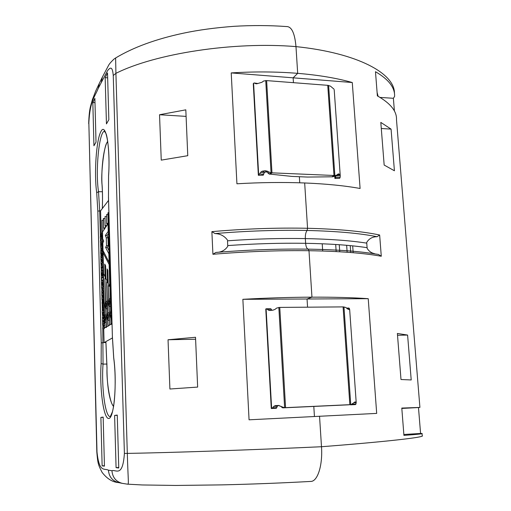 <?xml version="1.0" encoding="UTF-8"?>
<svg xmlns="http://www.w3.org/2000/svg" width="511" height="511" viewBox="0 0 511 511"><rect width="100%" height="100%" fill="white"/><g stroke="black" fill="none" stroke-linecap="round" stroke-linejoin="round"><path stroke-width="0.77" d="M339.745 251.77L339.253 244.712M347.141 252.249L346.656 245.299M350.738 252.517L350.246 245.625M352.686 245.868L353.178 252.715M394.441 93.411C394.971 73.68 358.109 53.029 295.978 46.616C294.796 33.247 291.666 26.553 286.582 26.546L286.473 26.559C291.602 26.425 294.77 33.106 295.978 46.616L297.683 73.341L293.142 77.825L293.448 82.673L293.142 77.825L297.683 73.341C276.451 71.636 254.299 71.495 231.221 72.913L352.277 82.52C336.985 78.164 318.787 75.104 297.683 73.341L295.978 46.616C233.572 41.365 155.184 53.598 115.908 73.341L127.316 453.391C169.914 452.701 254.925 449.827 321.489 446.729C388.807 441.504 425.95 437.103 422.214 435.685L422.048 433.647M401.793 408.072L403.926 435.378C417.244 434.427 423.28 433.794 422.035 433.475L420.579 433.462L418.477 407.542L419.914 407.42L401.793 408.072M394.409 111.021L393.374 98.291L394.594 96.432C395.009 87.611 388.635 79.371 375.476 71.706L377.367 95.883C390.57 103.369 396.945 111.315 396.491 119.727L419.908 407.35M231.221 72.913L236.925 183.788C260.482 182.401 283.062 182.133 304.671 182.97C326.146 183.851 344.625 185.691 360.095 188.476L352.277 82.52M304.671 182.97L307.558 228.283L307.092 230.461L307.558 228.283C338.014 229.049 362.043 231.291 379.647 235.009L381.276 256.247C363.647 253.054 339.553 251.208 308.989 250.709L311.953 297.153L307.047 298.992L307.565 307.181L307.047 298.992L311.953 297.153C289.954 297.255 266.927 297.977 242.866 299.312L368.227 298.686C352.571 297.587 333.817 297.076 311.953 297.153L308.989 250.709L308.28 249.144C306.843 248.819 305.961 246.877 305.635 243.313C305.961 246.877 306.843 248.819 308.28 249.144L308.989 250.709C277.978 250.333 245.957 251.521 212.921 254.28L211.873 231.643C244.763 228.768 276.655 227.644 307.558 228.283L304.671 182.97M242.866 299.312L249.061 419.806L376.69 413.399L368.227 298.686M319.541 416.184L321.489 446.729C322.824 465.374 317.548 481.726 310.662 481.432L310.816 481.426C317.606 481.503 322.811 465.317 321.489 446.729L319.541 416.184M411.208 379.954L407.599 335.069L397.379 333.459L400.994 379.513L411.208 379.954M380.81 122.404L384.163 165.059L394.415 170.77L391.068 129.111L380.81 122.404M367.147 248.352L366.706 242.438L367.147 248.352C368.885 251.233 371.337 252.996 374.506 253.635M212.921 254.28L215.898 252.434C247.72 249.853 278.514 248.755 308.28 249.144C333.83 249.553 354.966 250.958 371.689 253.373L378.498 254.452L381.276 256.247M379.647 235.009L377.092 236.714C372.487 236.702 369.025 238.611 366.706 242.438M381.289 128.504L391.068 129.111M397.52 335.267L407.599 335.069M420.579 433.462L403.856 434.491M299.363 176.723L299.746 182.797L299.363 176.723M377.099 92.453L378.121 96.298M366.732 243.134C350.501 240.598 330.036 239.084 305.335 238.586L305.635 243.313L305.335 238.586C305.201 234.932 305.789 232.224 307.092 230.461C305.789 232.224 305.201 234.932 305.335 238.586C280.411 238.158 254.465 238.893 227.504 240.802L227.765 246.296L227.504 240.802M380.05 97.422L393.374 98.291M313.811 406.526L314.431 416.439L313.811 406.526M401.818 408.436L418.477 407.542M403.856 434.439L404.214 434.42M104.806 131.257L104.225 130.931L105.892 133.358C107.821 137.069 109.954 158.103 108.575 175.426L108.479 196.882L112.394 336.602L113.736 357.885C117.204 382.452 114.094 418.669 108.773 418.458C103.529 419.269 99.421 387.996 101.127 363.525L101.248 342.887L97.825 211.1L96.707 192.717C93.96 173.734 96.272 139.516 101.025 131.321C105.796 122.014 110.478 147.545 108.607 175.484M102.392 191.734L98.521 191.695L96.707 192.717M108.575 175.433L108.479 196.882M108.453 196.965L112.394 336.602M102.89 260.342L101.83 260.616L101.798 259.243L100.891 260.176L100.839 258.317L101.746 257.416L101.983 255.762L102.104 260.335M102.896 260.623L101.83 260.616M102.43 243.313L100.424 242.45L100.38 240.662L101.025 238.752L100.316 238.413L100.271 236.638L101.382 233.08L101.434 234.939L100.75 237.078L101.504 237.468L101.542 238.918L100.859 240.956L102.385 241.435M104.218 310.292L103.426 310.298L103.426 312.451L104.276 312.445M104.27 312.208L103.478 312.215M103.081 252.683L103.644 273.692L105.1 276.764L104.755 264.066L105.611 265.809L105.962 278.572L107.482 281.733L107.131 268.914L107.847 270.44L108.204 283.273L109.763 286.55L109.15 264.564L103.081 252.683L104.142 252.696M101.823 295.62L101.772 293.736L102.685 293.014L102.928 291.398L103.056 296.022L102.775 296.252L102.737 294.86L101.823 295.62L102.756 295.62M105.1 276.764L105.911 276.77M103.976 301.171L103.069 301.177L102.743 301.854M103.069 301.177L103.075 296.667L101.874 297.696L101.925 299.472L102.334 299.107L102.021 303.195L102.468 301.024L102.743 301.86L103.995 301.848L103.816 302.627M102.749 300.027L102.845 298.686L102.717 300.027M103.26 274.464L102.194 274.458L102.143 272.376L101.74 274.624L103.267 274.631M103.65 321.508L103.778 323.399L103.292 323.719L103.899 327.736L103.235 325.507L102.692 328.643L103.075 323.833L102.577 324.198L102.526 322.237L103.65 321.508M104.078 321.438L103.727 321.445M103.592 286.697L102.321 287.118L102.922 290.976L102.264 288.9L101.734 292.12L102.111 287.271L101.612 287.738L101.561 285.796L102.749 284.768L102.8 286.697M103.599 287.112L102.321 287.118M102.89 309.915L102.296 309.136L102.187 304.026L102.685 302.633L103.152 303.598L103.286 308.293L102.89 309.915L104.206 309.909M104.212 309.973L102.839 309.985M104.295 313.237L103.286 313.243L103.433 312.451M117.255 415.066L114.611 415.443L116.074 467.654L118.763 468.006L117.255 415.066M117.262 415.322L114.611 415.443M101.184 265.867L101.453 263.452L100.986 263.951L100.935 262.028L102.123 260.846L102.174 262.75L101.727 263.171L102.277 266.723L101.095 267.885L101.184 265.867M105.905 341.648L104.078 342.6L101.248 342.887M112.382 337.975L105.898 341.584L107.023 367.882M103.861 318.372L103.701 320.352L102.494 321.119L104.02 321.1M103.937 320.429L103.503 320.429M103.714 291.391L102.928 291.398M102.257 236.823L100.852 236.797M102.264 236.97L100.801 236.944M107.974 214.563L106.614 214.531L106.652 223.55L106.614 214.531M108.217 223.281L106.85 223.25M118.75 467.482L116.074 467.654M103.03 324.076L102.711 324.076M111.845 318.155L111.072 318.161L111.002 323.444L110.861 318.302C109.986 316.303 109.916 313.754 110.651 310.656L107.93 212.883L108.894 212.646M108.134 212.627L110.861 310.503C111.743 312.496 111.813 315.051 111.072 318.161M111.628 310.496L110.861 310.503M103.081 267.566L101.095 267.885M102.883 267.751L101.216 267.745M101.191 233.693L100.584 210.839L97.825 211.1M105.956 342.555L104.078 342.6L103.707 328.624M103.522 321.623L103.509 321.106M103.439 318.545L103.42 317.848M102.877 313.096L102.283 313.102L102.232 311.167L103.216 310.024M102.864 296.878L102.852 296.252M102.551 284.991L101.542 284.972L101.44 281.024L102.628 279.939L102.73 283.835L102.449 284.084L102.398 281.989L101.996 284.225L101.759 282.564L101.542 284.972M102.168 270.517L102.098 267.892M101.919 261.076L101.906 260.616M101.465 243.951L101.44 243.153M100.584 210.839L108.549 200.376M101.74 257.135L100.808 257.122L101.121 252.996L100.712 253.456L100.667 251.712L101.849 250.384L101.906 254.159L102.724 254.171M106.991 364.056L103.043 364.113L101.127 363.525M103.337 277.166L102.551 277.16L101.638 277.971L101.421 280.284L101.312 276.342L102.5 275.263L102.551 277.16M103.899 228.13L103.944 229.797M105.215 276.764L105.26 278.469M103.369 220.311L102.015 220.279L104.544 314.98C105.368 316.922 105.432 319.394 104.742 322.384L104.876 327.359L104.544 322.511C103.727 320.563 103.663 318.098 104.346 315.121L102.015 220.279M105.924 314.961L104.544 314.98M159.534 114.739L161.246 160.128L187.767 155.689L185.812 109.833L159.534 114.739L186.087 116.387M102.277 237.481L101.504 237.468M102.315 238.931L101.542 238.918M102.238 236.056L101.089 236.037M102.245 236.229L101.037 236.21M102.162 233.099L101.382 233.08M106.946 223.556L106.997 225.287M106.454 216.511L105.055 216.479L105.106 225.856L106.588 225.888M106.786 225.594L105.304 225.562M103.018 324.14L102.641 324.14M102.82 242.897L103.733 241.135L102.711 238.835L102.526 231.898L108.019 223.773L108.23 231.381L105.33 235.469L106.275 237.8L106.492 245.631L105.624 247.426L108.856 253.769L109.092 262.405L103.024 250.505L102.82 242.897M102.998 312.502L102.404 317.861L103.931 317.012M102.622 250.326L100.935 250.377L100.584 245.631L101.67 243.721L101.715 245.58C100.776 246.934 100.533 247.899 100.993 248.487L101.766 247.663L101.817 249.502L101.044 250.307M102.622 250.345L101.012 250.326M102.903 260.853L102.123 260.846M102.954 262.756L102.174 262.75M102.954 262.801L102.111 262.795M102.264 299.472L101.925 299.472M103.874 317.842L102.404 317.861M108.498 233.45L107.035 235.501L105.33 235.469M105.413 225.862L105.458 227.561M103.522 218.395L103.58 228.123L103.324 218.638L104.902 218.427M105.253 227.861L103.778 227.836M102.04 287.667L101.683 287.667M102.028 287.738L101.612 287.738M102.372 240.981L100.859 240.956M103.286 313.243L102.82 315.734L103.554 315.083L103.605 317.018M109.731 324.447L109.756 325.322L107.815 325.481L107.68 320.423C106.837 318.449 106.767 315.939 107.476 312.904L106.633 282.034L106.856 282.494L108.179 282.494M109.316 320.269L107.885 320.288L108.025 325.347M104.212 310.011L102.775 310.024L104.212 310.017M227.459 240.061C224.393 235.941 220.247 233.776 215.01 233.572L211.873 231.643M109.443 302.32L108.92 299.97C108.275 301.886 108.287 303.706 108.952 305.437L109.443 302.32M101.363 252.721L101.491 253.801L101.632 252.721M102.494 321.119L102.443 319.171L103.65 318.372M102.596 249.515L101.817 249.502M94.995 102.673L92.83 102.539L93.935 145.776L96.017 142.135L94.88 98.399L92.83 102.539M109.756 325.322L107.815 325.481M108.179 316.245L107.661 313.875C107.023 315.772 107.042 317.58 107.706 319.311L108.179 316.245M118.507 482.588C112.49 482.148 107.029 478.756 102.111 472.394C98.163 464.755 97.805 463.713 96.815 451.928L96.994 451.954C99.255 473.448 104.474 467.929 108.434 470.203C109.015 476.769 112.375 480.902 118.507 482.588L122.206 483.342C115.965 481.63 112.541 477.421 111.947 470.727C115.818 469.239 122.691 478.072 124.403 453.417L127.316 453.391C128.044 481.055 129.155 484.798 127.424 484.16L142.16 484.958L175.79 485.45L221.915 484.882C252.236 484.173 281.823 483.023 310.662 481.432M110.287 416.612L112.414 411.853C115.435 401.295 116.138 375.368 113.71 358.051L113.736 357.885M101.465 263.951L100.986 263.951M102.443 243.734L101.67 243.721M124.403 453.417L113.25 75.507C112.369 64.597 109.45 68.41 107.502 70.735L98.253 88.333L99.306 83.376L95.646 91.143L92.344 99.779C91.035 105.266 89.195 107.482 88.69 123.445L88.697 123.662M107.035 235.501L107.987 237.826L108.204 245.657L107.329 247.452L108.977 250.658M107.329 247.452L105.624 247.426M108.939 306.562C108.083 304.639 108.013 302.122 108.728 299.012L108.364 285.687L108.939 298.852C109.801 300.768 109.865 303.285 109.143 306.408L109.635 324.319L108.939 306.562M102.143 244.961L101.983 245.983L102.143 244.961M102.2 247.318L102.047 248.333L102.2 247.318M102.743 254.861L101.842 254.848L101.906 254.159M106.122 322.364L104.742 322.384M101.842 254.848L101.529 255.602L102.762 255.615L101.51 255.615L101.248 254.855L100.808 257.122M103.056 305.872L102.366 305.878L102.807 304.588M102.685 304.588L103.005 307.367L102.705 308.095L102.494 307.807L102.366 305.878M103.407 279.945L102.628 279.939M103.516 283.835L102.73 283.835M103.478 284.225L103.452 284.768M103.49 284.729L101.817 284.729M102.762 255.768L101.983 255.762M104.014 321.055L102.564 321.074M111.36 323.444L111.174 324.428L109.431 324.453M111.385 324.293L109.635 324.319M104.199 309.589L103.05 309.602M103.937 299.778L103.152 299.785M106.237 326.491L108.153 326.337L106.237 326.491L105.758 308.906C104.934 307.002 104.87 304.524 105.56 301.477L104.94 278.469L105.758 301.324C106.595 303.215 106.658 305.693 105.962 308.753L106.435 326.363M103.254 274.196L102.194 274.458M103.171 417.302L100.891 417.41L102.13 465.84L104.442 466.141L103.165 417.085L100.891 417.41M104.429 465.693L102.13 465.84M103.522 284.084L102.449 284.084M101.459 263.81L101.101 263.81M101.465 263.874L101.044 263.874M103.854 296.661L103.075 296.667M105.956 278.469L104.94 278.469M106.135 278.936L105.157 278.929M103.842 296.022L103.056 296.022M101.031 253.462L100.712 253.456M102.622 250.39L100.935 250.377M103.056 266.787L102.213 266.78M103.062 266.831L102.143 266.825M106.448 123.892L108.849 119.689L107.521 72.913L105.157 77.678L106.448 123.892M104.167 308.286L103.286 308.293M103.337 277.301L102.366 277.294M108.619 284.148L108.664 285.687M106.856 282.494L107.68 312.758C108.53 314.725 108.6 317.235 107.885 320.288M109.105 312.745L107.68 312.758M109.578 286.16L108.588 286.16M110.319 298.846L108.939 298.852M106.652 223.55L108.23 223.582M106.25 304.741L105.745 302.429C105.119 304.307 105.132 306.095 105.777 307.801L106.25 304.741M102.264 237.104L100.75 237.078M101.74 274.624L101.504 272.983L101.293 275.397L101.191 271.462L102.372 270.319L102.475 274.196M103.356 277.933L101.638 277.971M103.989 301.586L102.973 301.592M103.989 301.758L102.883 301.765M102.666 292.12L101.734 292.12M104.001 320.997L102.634 321.017M104.346 315.076L103.554 315.083M103.599 290.976L103.529 291.398M104.57 323.386L103.778 323.399M105.585 327.474L103.899 327.736M104.621 325.322L103.835 325.335M106.556 326.484L106.377 327.462L104.678 327.487M103.152 270.319L102.372 270.319M107.661 77.857L105.157 77.678M169.907 389.012L197.648 387.083L195.521 337.273L168.042 339.764L169.907 389.012M107.77 141.745L107.093 142.601C104.065 145.201 100.616 174.922 102.098 185.084C102.57 191.893 102.647 199.718 102.334 208.558M104.531 327.73L104.378 328.618L102.692 328.643M111.986 323.297L111.219 323.31M102.954 262.852L102.053 262.846M102.96 263.184L101.727 263.171M105.106 225.856L105.055 216.479M102.213 234.958L101.434 234.939M102.226 235.501L101.261 235.482M102.449 305.093L102.979 305.086M103.005 264.813L102.226 264.807M104.34 314.923L102.979 314.942M111.379 314.048L110.842 311.64C110.184 313.569 110.197 315.415 110.887 317.171L111.379 314.048M102.705 253.462L101.919 253.45M102.519 280.034L101.695 280.034M102.245 280.284L101.421 280.284M102.749 255.296L101.746 255.289M102.756 255.494L101.663 255.481M104.576 323.706L103.292 323.719M109.143 306.408L110.529 306.396M107.482 281.733L108.16 281.733M101.996 284.225L103.522 284.225M103.056 266.729L102.277 266.723M102.5 275.263L103.286 275.269M103.222 274.631L103.107 275.269M103.235 275.148L101.561 275.142M102.353 275.403L101.293 275.397M195.604 339.227L168.042 339.764M108.166 282.034L106.633 282.034M103.644 288.606L102.858 288.606M103.701 290.976L102.922 290.976M105.055 228.155L103.58 228.123M109.354 285.687L108.364 285.687M107.016 368.15C106.294 380.701 110.325 405.677 113.653 405.894M101.817 260.188L100.891 260.176M101.344 82.035L102.411 77.001L108.613 65.306C109.213 64.041 110.964 62.003 113.87 59.199L115.62 57.973L115.914 73.341L113.25 75.507M102.411 77.001L99.306 83.376M108.204 245.657L106.492 245.631M103.005 324.191L102.577 324.198M103.842 296.246L102.775 296.252M106.582 327.334L104.876 327.359M107.157 301.318L105.758 301.324M107.361 308.746L105.962 308.753M103.957 300.494L103.133 300.494M101.657 243.3L101.606 241.422M105.03 318.41L104.525 316.073C103.912 317.938 103.925 319.714 104.57 321.419L105.03 318.41M102.347 303.195L102.021 303.195M108.134 325.475L108.153 326.337M106.908 280.533L106.946 282.034M103.311 277.978L103.363 279.945M103.541 284.768L102.749 284.768M215.898 252.434C221.116 252.402 225.076 250.358 227.765 246.296M111.992 323.431L111.002 323.444M102.756 302.665L104.014 302.653L102.685 302.633M107.987 237.826L106.275 237.8M278.348 405.472L284.397 407.708L349.85 404.674L343.085 306.894L279.766 307.411L285.572 407.65L283.746 407.823L348.751 404.814M348.738 308.088L349.377 308.389L349.626 309.781L347.308 308.797L345.877 307.469L343.085 306.894L349.85 404.674L347.755 404.859L351.114 404.616L354.902 401.997L356.052 401.985L354.532 402.087M284.352 407.708L282.692 407.874L285.572 407.65L279.766 307.411L276.7 308.05L274.886 309.449L272.944 310.164L269.974 310.503M268.377 310.164L267.132 309.117L271.258 309.225L271.852 310.279M271.258 309.225L270.773 308.81M267.132 309.117L265.765 308.97L271.284 408.513L276.368 408.257M271.284 408.513L276.368 408.225L277.332 406.239L278.08 405.587L279.223 405.51M280.763 406.175L282.692 407.842M268.396 310.171L271.194 310.349M268.384 310.158L269.936 310.496M271.724 408.474L272.625 407.791M273.749 406.354L272.631 407.797L276.809 407.625M275.282 405.657L273.755 406.36L277.345 406.239M278.348 405.459L275.282 405.651L278.08 405.581M282.372 407.197L281.682 407.318M269.195 308.785L270.766 308.778M278.444 405.466L279.095 405.491M353.759 402.725L356.237 402.591L355.541 404.584L350.565 404.661M356.09 403.939L352.411 404.131M356.237 402.604L356.052 401.997M355.541 404.584L354.066 404.648M349.684 309.417L348.508 309.487M350.961 404.629L348.751 404.782M355.407 404.597L350.578 404.84M348.738 308.082L346.618 308.12M349.377 308.389L346.988 308.478M266.991 171.076L265.043 170.725L267.304 172.354L266.998 171.07L270.836 172.795L333.99 175.49L327.749 85.331L266.627 80.597L271.967 172.839L270.287 174.142L291.89 176.41L307.539 177.061L333.019 176.793M330.457 86.155L327.749 85.331L333.99 175.49L332.054 176.755L333.99 175.49L336.212 175.394L338.269 173.925M270.836 172.795L269.271 174.104L270.287 174.142L271.967 172.839L266.627 80.597L263.676 80.993L261.932 82.277L257.218 83.683M255.781 83.702L254.139 82.948L253.277 83.625L258.355 175.286L263.248 175.184M258.355 175.286L263.242 175.152L264.149 172.929L260.674 172.22L259.614 173.906L263.657 174.385M265.043 170.712L262.117 171.242L264.864 172.162L264.161 172.922M264.864 172.162L266.308 171.907M267.31 172.354L269.271 174.072M254.567 83.076L257.499 83.593M256.126 83.804L257.205 83.676M258.764 174.966L259.607 173.9M262.124 171.255L260.674 172.22M268.907 172.226L268.301 173.542M335.567 175.963L340.269 175.624L340.16 177.298L335.561 177.4L335.555 175.682M335.561 177.4L335.318 178.16M340.16 177.298L339.636 178.339L334.89 178.467L334.724 176.065M335.069 175.541L333.012 176.768L336.097 175.439M340.064 174.609L338.403 173.887M338.953 173.932L337.854 174.181M340.269 175.631L340.064 174.621L336.787 175.03M339.636 178.339L334.89 178.467M330.457 86.148L333.964 89.112M335.682 244.475L336.168 251.572M322.697 251.016L322.217 243.773M227.734 245.574C254.727 243.677 280.692 242.923 305.635 243.313C330.349 243.76 350.827 245.216 367.07 247.663M377.092 236.714C359.706 233.252 336.372 231.17 307.092 230.461C277.416 229.867 246.717 230.908 215.01 233.572M104.857 131.321L104.461 131.282C99.013 131.646 95.314 171.242 98.521 191.695L99.702 210.826L100.373 236.344M103.937 320.391L103.599 320.391M102.826 267.821L101.152 267.815M100.431 238.465L100.482 240.406M100.533 242.501L100.61 245.421M100.731 250.045L100.776 251.591M100.827 253.456L100.846 254.427M100.922 257.122L100.948 258.221M100.999 260.176L101.05 261.951M101.101 263.951L101.152 265.892M101.204 267.885L101.293 271.36M101.402 275.397L101.427 276.259M101.529 280.284L101.548 280.922M101.651 284.972L101.676 285.732M101.727 287.738L101.766 289.169M101.842 292.12L101.881 293.659M101.932 295.62L101.989 297.606M102.034 299.472L102.059 300.487M102.136 303.195L102.162 304.237M102.289 309.117L102.341 311.116M102.392 313.102L102.456 315.421M102.519 317.861L102.551 319.113M102.602 321.119L102.634 322.192M102.685 324.198L102.724 325.673M102.8 328.637L103.043 364.113C101.319 387.102 105.285 417.468 110.293 416.606M103.337 277.23L102.462 277.23M104.333 314.489L103.062 314.501M103.982 320.812L102.928 320.825M103.995 320.927L102.737 320.946M98.253 88.333C94.835 96.918 89.955 100.788 88.844 122.902L96.815 451.928M102.494 307.807L102.922 307.807M88.844 122.902L96.994 451.954M103.886 297.721L103.101 297.728M104.04 303.591L103.152 303.598M108.434 470.203L111.947 470.727M102.647 251.438L101.874 251.425M107.706 141.285L107.093 142.601M271.635 408.481L266.103 308.836M284.627 407.695L278.84 307.418M343.967 306.887L350.744 404.635M258.681 175.024L253.59 83.28M271.06 172.801L265.733 80.527M335.114 175.886L335.273 178.218M328.605 85.394L334.858 175.529M378.498 254.452L371.689 253.373M105.873 341.61L106.984 368.041C106.888 382.988 109.028 401.09 113.608 406.552M113.71 358.051L112.363 336.621M102.047 248.333L102.564 248.34M102.053 246.628L102.519 246.634M101.51 255.615L102.762 255.628M102.309 208.577C102.622 199.795 102.545 192.027 102.072 185.282M107.31 141.873C103.005 149.78 101.101 172.175 102.072 185.289M103.995 301.848L102.775 301.854M101.983 245.983L102.507 245.989M101.989 244.277L102.456 244.284M122.206 483.342L127.418 484.16M115.633 57.967C133.428 47.274 156.04 39.008 183.468 33.17C198.377 30.002 215.272 27.715 234.147 26.31C252.159 25.25 269.604 25.333 286.473 26.559M270.804 308.804L266.512 308.753M273.513 408.378L271.75 408.474M356.173 402.119L349.677 309.749M346.599 308.107L348.904 308.037M351.114 404.623L349.396 404.738M257.844 83.497L254.401 82.999M335.586 176.404L335.535 175.688M340.192 174.954L334.2 89.738"/></g></svg>
